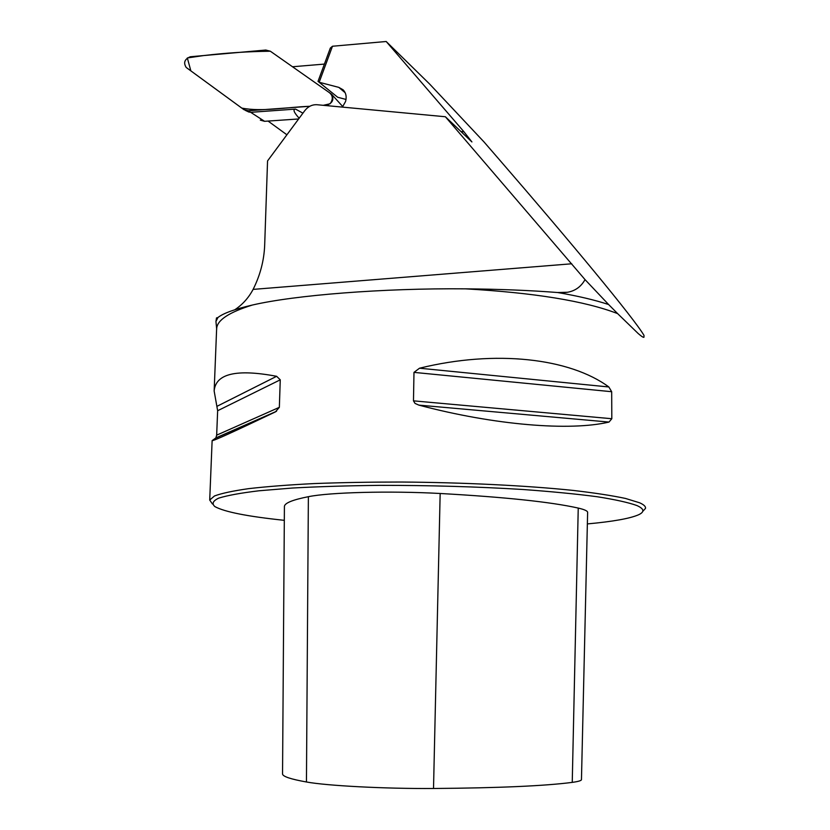 <?xml version="1.0" encoding="UTF-8"?>
<svg xmlns="http://www.w3.org/2000/svg" width="830" height="830" viewBox="0 0 830 830"><rect width="100%" height="100%" fill="white"/><g stroke="black" fill="none" stroke-linecap="round" stroke-linejoin="round"><path stroke-width="1.25" d="M324.406 64.086L292.502 66.763M617.613 313.605L608.618 304.527C594.913 300.014 577.919 296.009 557.625 292.523C529.862 290.365 499.131 289.131 465.433 288.84C534.126 292.751 584.849 301.01 617.613 313.605L638.197 333.536C642.472 337.219 644.391 338.225 643.966 336.575L644.018 335.424C633.933 318.212 570.646 242.007 499.712 160.076L484.014 141.94L429.535 83.944L386.189 41.5L332.477 46.241L330.33 48.057L318.025 81.371L337.696 97.255L318.025 81.371M286.9 134.792L268.08 121.076M460.92 131.514L463.991 131.814L471.907 141.94L445.378 116.75L316.977 104.725C312.173 104.476 308.086 106.479 304.724 110.732L267.55 160.927L264.677 245.192C264.065 260.496 260.215 275.228 253.109 289.39C248.606 297.835 242.516 304.62 234.849 309.735M332.477 46.241L319.26 82.014M342.385 107.101L345.56 101.509C346.826 96.84 346.027 92.95 343.153 89.837L338.816 87.378L319.861 82.44M463.991 131.814L386.189 41.5M445.378 116.75L585.036 279.617L608.618 304.527M216.63 318.056L217.958 317.485L215.945 321.501L216.506 317.921L217.823 317.62M557.625 292.523L567.409 292.274C575.169 290.967 581.042 286.744 585.036 279.617M216.672 329.074L215.945 321.501M216.651 329.52L216.703 328.172C217.543 319.882 229.402 312.184 252.268 305.067C234.828 309.102 223.395 313.242 217.958 317.485M252.268 305.067C294.795 295.158 382.412 288.103 465.433 288.84M642.731 511.405L645.491 508.406C645.896 506.58 643.924 504.692 639.577 502.773L625.498 498.446C612.032 495.583 594.488 492.896 572.845 490.385C526.594 485.592 463.441 482.458 400.952 482.033C370.066 482.033 341.068 482.552 313.958 483.579C288.57 484.876 266.814 486.567 248.699 488.642C232.991 490.883 221.589 493.321 214.482 495.967L209.71 500.044L212.459 504.007M217.647 410.726L214.15 391.003C215.624 373.635 236.446 368.738 276.629 376.301L280.26 379.818L279.347 407.333L275.425 411.888C234.039 431.652 212.937 441.238 212.127 440.626L215.904 437.898L216.661 435.159L217.647 410.726L280.26 379.818M611.814 418.725L609.013 422.065C570.137 431.268 494.753 425.251 418.88 405.123L415.052 403.432L413.475 400.849L413.983 372.38L419.513 368.209C495.666 349.492 569.878 358.207 608.847 386.977L611.679 391.719L611.814 418.725L413.475 400.849M282.542 773.56L282.542 774.058C282.906 776.558 290.874 779.194 306.446 781.985C326.864 785.761 384.747 788.822 433.519 788.49C498.498 787.992 544.739 785.958 572.244 782.379C578.697 781.507 581.768 780.522 581.467 779.432L587.619 512.67C587.993 511.135 584.87 509.61 578.24 508.074C550.975 501.974 504.951 497.108 440.159 493.487C389.654 490.727 329.552 492.325 308.376 496.693C292.793 499.774 284.804 502.99 284.41 506.362L284.4 507.037M587.36 523.917C612.955 521.572 630.043 518.522 638.633 514.745C644.806 511.871 644.225 508.811 636.911 505.543C628.507 502.524 615.238 499.587 597.102 496.724C576.3 493.985 551.66 491.588 523.18 489.513C477.209 486.681 429.276 485.301 379.414 485.363C347.697 485.706 318.751 486.598 292.575 488.019L259.116 490.769C240.825 492.968 227.358 495.427 218.695 498.135C212.843 500.926 211.588 503.748 214.918 506.611C224.525 511.913 247.662 516.488 284.306 520.327M346.027 99.444L337.696 97.255M298.634 118.96L264.583 121.315L260.309 120.132M245.244 110.338L248.886 112.05L251.324 112.278L295.553 109.093L302.919 113.171M299.163 118.234C293.882 112.434 292.679 109.384 295.553 109.093M330.983 93.759L270.352 51.221L265.745 50.039L190.319 56.751C184.592 59.096 183.222 62.675 186.2 67.469L244.041 109.736L248.274 110.753L309.798 106.292C286.63 107.112 262.539 112.112 241.738 108.076L190.859 70.882L187.331 57.944L203.651 55.569C225.822 52.944 248.056 51.502 270.352 51.221L328.711 92.161C332.892 95.087 333.38 98.946 330.164 103.75L323.264 105.317L326.812 105.057C332.529 103.107 334.179 99.579 331.782 94.475L330.983 93.759M331.606 94.278L342.417 106.209L342.437 107.039M329.645 105.908L326.812 105.057M306.446 781.985L308.376 496.693M572.244 782.379L578.24 508.074M433.519 788.49L440.159 493.487M215.655 438.115L275.425 411.888M216.661 435.159L279.347 407.333M216.931 406.347L276.629 376.301M419.513 368.209L608.847 386.977M413.983 372.38L611.679 391.719M418.88 405.123L609.013 422.065M253.109 289.39L571.746 263.784M345.166 92.742L338.816 87.378M264.583 121.315L248.274 110.753M216.64 328.514L214.15 391.003M212.127 440.626L209.71 500.044M282.542 774.058L284.41 506.362M276.514 411.286L215.904 437.898M566.921 292.357L561.547 292.751M217.356 318.004L216.692 318.056M332.457 95.108L331.782 94.475"/></g></svg>
